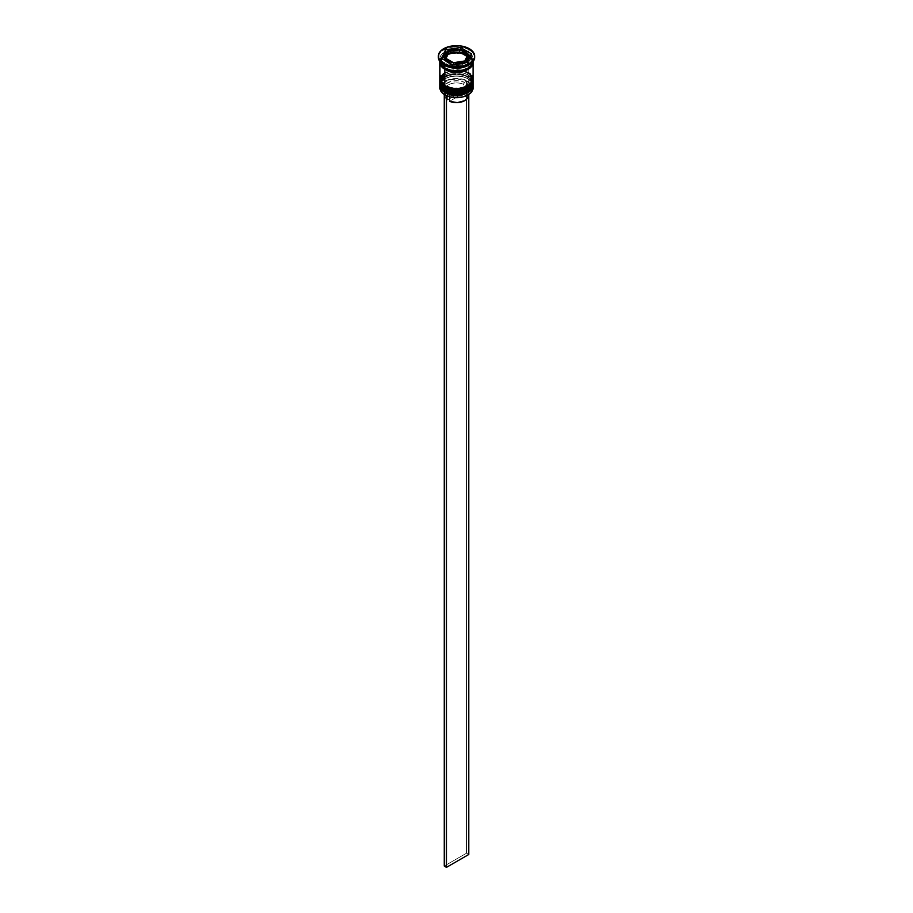 <?xml version="1.0" encoding="UTF-8"?>
<svg xmlns="http://www.w3.org/2000/svg" width="913" height="913" viewBox="0 0 913 913"><rect width="100%" height="100%" fill="white"/><g stroke="black" fill="none" stroke-linecap="round" stroke-linejoin="round"><path stroke-width="0.68" stroke-dasharray="4.57 3.42" d="M445.464 91.3A15.601 9.004 0 0 0 467.536 91.3A15.601 9.004 0 0 0 467.536 78.564L462.469 76.612L456.5 75.927L450.531 76.612L445.464 78.564L442.086 81.485L440.899 84.932L442.086 88.378L445.464 91.3A15.601 9.004 0 0 0 462.469 93.252A15.601 9.004 0 0 0 472.101 84.932L470.914 81.485L467.536 78.564A15.601 9.004 0 0 0 445.464 78.564A15.601 9.004 0 0 0 445.464 91.3L445.464 89.497L442.086 86.575L440.899 83.129L442.086 79.682L445.464 76.76L450.531 74.809L456.5 74.124L462.469 74.809L467.536 76.76A15.601 9.004 180 0 1 467.536 89.497A15.601 9.004 180 0 1 445.464 89.497A15.601 9.004 180 0 1 445.464 76.76A15.601 9.004 180 0 1 467.536 76.76L470.914 79.682L472.101 83.129L470.914 86.575L467.536 89.497L459.547 91.962L453.453 91.962L445.464 89.497L445.464 91.3A15.601 9.004 180 0 1 445.464 78.564A15.601 9.004 180 0 1 467.536 78.564L467.536 78.564A15.601 9.004 180 0 1 467.536 91.3A15.601 9.004 180 0 1 445.464 91.3A15.601 9.004 0 0 1 440.899 84.932A15.601 9.004 0 0 1 450.531 76.612A15.601 9.004 0 0 1 467.536 78.564L467.536 76.76A15.601 9.004 180 0 1 472.101 83.129A15.601 9.004 180 0 1 462.469 91.448A15.601 9.004 180 0 1 445.464 89.497L441.196 84.886L441.196 81.371L445.464 76.76L450.531 74.809L456.5 74.124L462.469 74.809L467.536 76.76L471.804 81.371L471.804 84.886L470.914 86.575L465.162 90.627L456.5 92.145L450.531 91.448L445.464 89.497A15.601 9.004 180 0 1 440.899 83.129A15.601 9.004 180 0 1 450.531 74.809A15.601 9.004 180 0 1 467.536 76.76L468.198 78.952L467.536 78.564A15.601 9.004 0 0 1 472.101 84.932L470.914 88.378L467.536 91.3M473.048 84.167A16.548 9.552 0 0 0 468.198 77.411A16.548 9.552 180 0 1 472.9 85.445M472.9 85.183A16.548 9.552 0 0 0 468.198 77.148A16.548 9.552 180 0 1 473.037 83.517M444.802 90.912A16.548 9.552 180 0 1 440.1 82.878A16.548 9.552 180 0 1 451.216 75.106A16.548 9.552 180 0 1 468.198 77.411L468.198 77.411A16.548 9.552 0 0 0 450.269 75.311A16.548 9.552 0 0 0 439.952 84.03M473.048 83.905C473.311 81.577 471.622 79.18 468.004 76.715C459.159 71.876 441.481 72.972 439.952 83.905A16.548 9.552 180 0 1 450.166 75.083A16.548 9.552 180 0 1 468.198 77.148A16.548 9.552 0 0 0 451.216 74.855A16.548 9.552 0 0 0 440.1 82.627A16.548 9.552 0 0 0 444.802 90.661M447.838 92.418L450.531 93.252M462.469 93.252L465.162 92.418M445.464 87.443A15.601 9.004 0 0 0 467.536 87.443A15.601 9.004 0 0 0 467.536 74.706L462.469 72.755L456.5 72.07L450.531 72.755L445.464 74.706L442.086 77.628L440.899 81.074L442.086 84.521L445.464 87.443A15.601 9.004 0 0 0 462.469 89.394A15.601 9.004 0 0 0 472.101 81.074L470.914 77.628L467.536 74.706A15.601 9.004 0 0 0 445.464 74.706A15.601 9.004 0 0 0 445.464 87.443L445.464 85.639L442.086 82.718L440.899 79.271L442.086 75.825L445.464 72.903L450.531 70.952L456.5 70.267L462.469 70.952L467.536 72.903A15.601 9.004 180 0 1 467.536 85.639A15.601 9.004 180 0 1 445.464 85.639A15.601 9.004 180 0 1 445.464 72.903A15.601 9.004 180 0 1 467.536 72.903L470.914 75.825L472.101 79.271L470.914 82.718L467.536 85.639L459.547 88.105L453.453 88.105L445.464 85.639L445.464 87.443A15.601 9.004 180 0 1 445.464 74.706A15.601 9.004 180 0 1 467.536 74.706L467.536 74.706A15.601 9.004 180 0 1 467.536 87.443A15.601 9.004 180 0 1 445.464 87.443A15.601 9.004 0 0 1 440.899 81.074A15.601 9.004 0 0 1 450.531 72.755A15.601 9.004 0 0 1 467.536 74.706L467.536 72.903A15.601 9.004 180 0 1 472.101 79.271A15.601 9.004 180 0 1 462.469 87.591A15.601 9.004 180 0 1 445.464 85.639L441.196 81.029L441.196 77.514L445.464 72.903L450.531 70.952L456.5 70.267L462.469 70.952L467.536 72.903L471.804 77.514L471.804 81.029L469.476 84.281L462.469 87.591L453.453 88.105L445.464 85.639A15.601 9.004 180 0 1 440.899 79.271A15.601 9.004 180 0 1 449.721 71.157A15.601 9.004 180 0 1 463.279 71.157A15.601 9.004 180 0 1 467.536 72.903L468.198 75.094L467.536 74.706A15.601 9.004 0 0 1 472.101 81.074L470.914 84.521L467.536 87.443M473.048 80.298A16.548 9.552 0 0 0 468.198 73.542A16.548 9.552 180 0 1 472.9 81.588M472.9 81.325A16.548 9.552 0 0 0 468.198 73.291A16.548 9.552 180 0 1 473.037 79.659M444.802 87.055A16.548 9.552 180 0 1 440.1 79.02A16.548 9.552 180 0 1 451.216 71.248A16.548 9.552 180 0 1 468.198 73.542L468.198 73.542A16.548 9.552 0 0 0 450.269 71.454A16.548 9.552 0 0 0 439.952 80.173M473.048 80.047C473.311 77.708 471.622 75.311 468.004 72.857C459.159 68.019 441.481 69.114 439.952 80.047A16.548 9.552 180 0 1 450.166 71.214A16.548 9.552 180 0 1 468.198 73.291A16.548 9.552 0 0 0 451.216 70.997A16.548 9.552 0 0 0 440.1 78.758A16.548 9.552 0 0 0 444.802 86.803M447.838 88.561L450.531 89.394M462.469 89.394L465.162 88.561M444.916 67.95A16.388 9.461 0 0 0 468.084 67.95A16.388 9.461 0 0 0 468.084 54.563A16.388 9.461 0 0 0 444.916 54.563A16.388 9.461 0 0 0 444.916 67.95L441.356 64.88L440.112 61.262L441.356 57.633L447.393 53.388L456.5 51.801L462.777 52.52L470.127 56.001L472.569 59.413L472.888 61.262L471.644 64.88L468.084 67.95L462.777 70.004L453.305 70.541L444.916 67.95M467.536 55.533A15.601 9.004 180 0 1 471.964 63.111A15.601 9.004 180 0 1 461.487 70.438A15.601 9.004 180 0 1 445.464 68.27A15.601 9.004 180 0 1 441.036 60.692A15.601 9.004 180 0 1 451.513 53.365A15.601 9.004 180 0 1 467.536 55.533A15.601 9.004 0 0 0 451.513 53.365A15.601 9.004 0 0 0 441.036 60.692A15.601 9.004 0 0 0 445.464 68.27A15.601 9.004 0 0 0 461.487 70.438A15.601 9.004 0 0 0 471.964 63.111A15.601 9.004 0 0 0 467.536 55.533M468.084 94.838A16.229 9.37 0 0 0 467.981 81.656L468.198 81.268A16.548 9.552 180 0 1 472.923 86.861M472.991 84.955A16.548 9.552 0 0 0 468.198 78.952L468.198 78.952A16.548 9.552 180 0 1 473.048 85.708M472.991 81.097A16.548 9.552 0 0 0 468.198 75.094L468.198 75.094A16.548 9.552 180 0 1 473.048 81.85M468.198 65.439A16.548 9.552 0 0 0 468.198 51.927L469.316 49.998A18.123 10.465 180 0 1 474.589 56.754A18.123 10.465 0 0 0 469.316 49.998L469.316 48.72L469.316 49.998A18.123 10.465 0 0 0 449.561 47.738A18.123 10.465 0 0 0 438.377 57.405M473.048 88.025A16.548 9.552 0 0 0 468.198 81.268L468.198 78.952L468.198 81.268A16.548 9.552 0 0 0 450.166 79.191A16.548 9.552 0 0 0 439.952 88.025M473.048 83.129L471.781 79.477L468.198 76.372L468.198 75.094L468.198 76.372A16.548 9.552 0 0 0 450.166 74.307A16.548 9.552 0 0 0 439.952 83.129L440.271 81.268L442.748 77.822L450.166 74.307L459.73 73.759L468.198 76.372A16.548 9.552 0 0 1 473.014 82.49M473.048 79.271A16.548 9.552 0 0 0 468.198 72.515L468.198 55.796A16.548 9.552 180 0 1 473.014 61.901M473.048 58.683L473.025 61.685A16.548 9.552 0 0 0 473.048 61.262A16.548 9.552 0 0 0 468.198 54.506L468.198 51.927A16.548 9.552 180 0 1 473.048 58.683A16.548 9.552 180 0 1 468.734 65.12M444.916 69.24A16.388 9.461 180 0 1 444.916 55.853A16.388 9.461 180 0 1 468.084 55.853L459.696 53.262L450.223 53.81L442.873 57.291L441.356 58.923L440.112 62.575M464.854 53.856A11.823 6.825 0 0 0 459.57 52.098L464.854 53.856L464.854 51.288L464.854 53.856L467.913 56.914A11.823 6.825 0 0 0 464.854 53.856M440.077 86.861A16.548 9.552 180 0 1 451.113 78.986A16.548 9.552 180 0 1 468.198 81.268L467.981 81.656A16.229 9.37 0 0 0 445.019 81.656A16.229 9.37 0 0 0 445.019 94.906L440.58 90.102L440.58 86.45L441.504 84.692L447.484 80.492L456.5 78.906L465.516 80.492L471.496 84.692L472.42 86.45L472.42 90.102L467.981 94.906M444.243 94.073L446.468 95.351L448.431 94.222L457.287 95.819L465.744 93.617L469.202 90.09L469.487 87.374L466.794 83.619L468.757 82.49L466.532 81.2L464.569 82.33L458.075 80.778L451.136 81.394L445.738 83.985L443.798 86.473L443.513 89.189L446.206 92.932L444.243 94.073L446.206 92.932A13.079 7.555 180 0 1 447.256 82.935A13.079 7.555 180 0 1 464.569 82.33L463.439 84.27A11.504 6.642 0 0 0 448.363 84.875A11.504 6.642 0 0 0 447.324 93.571L446.206 92.932L447.324 93.571A11.504 6.642 180 0 1 444.996 89.565A11.504 6.642 180 0 1 451.376 83.619A11.504 6.642 180 0 1 463.439 84.27L463.439 90.707A11.504 6.642 0 0 0 451.376 90.056A11.504 6.642 0 0 0 444.996 96.002A11.504 6.642 0 0 0 447.324 100.008L447.324 93.571L447.324 100.008L463.439 90.707L455.713 89.371L449.949 90.535L447.05 92.213L445.019 95.545L445.476 97.896L447.324 100.008L463.439 90.707L463.439 84.27L464.569 82.33L466.532 81.2L466.532 853.199L444.243 866.06L466.532 853.199L466.532 81.2L468.757 82.49L468.757 94.438L468.757 82.49L466.794 83.619A13.079 7.555 180 0 1 465.744 93.617A13.079 7.555 180 0 1 448.431 94.222L449.561 94.861A11.504 6.642 0 0 0 464.637 94.267A11.504 6.642 0 0 0 465.676 85.56L466.794 83.619L465.676 85.56A11.504 6.642 180 0 1 468.004 89.565A11.504 6.642 180 0 1 461.624 95.511A11.504 6.642 180 0 1 449.561 94.861L449.561 96.744L449.561 94.861L448.431 94.222L446.468 95.648L444.243 94.073M467.981 96.458L467.524 94.107L465.676 91.985L465.676 85.56L465.676 91.985L449.561 101.297L465.676 91.985A11.504 6.642 0 0 1 468.004 96.002L468.004 89.565M464.843 63.522L464.843 62.826L464.843 63.522L459.559 65.28L453.453 65.28A11.823 6.825 0 0 0 464.843 63.522L453.453 65.28L464.843 63.522M453.453 64.595L453.453 65.28L453.453 64.595M453.43 65.28L453.43 64.595L453.43 65.28L448.146 63.511L445.088 60.463A11.823 6.825 0 0 0 453.43 65.28L445.088 60.463L453.43 65.28M448.135 53.867A11.823 6.825 0 0 0 444.677 58.683L446.263 55.282L448.135 53.867M459.547 52.098A11.823 6.825 0 0 0 448.157 53.856L453.441 52.098L459.547 52.098M466.737 62.095L464.865 63.499L467.924 56.926L467.924 54.358L467.913 56.914L466.988 56.378L467.913 56.914L467.913 54.369L468.323 58.694M438.411 56.754A18.123 10.465 180 0 1 450.086 47.613A18.123 10.465 180 0 1 469.316 49.998L468.198 51.927A16.548 9.552 0 0 0 444.802 51.927A16.548 9.552 0 0 0 444.802 65.439A16.548 9.552 180 0 1 439.952 58.683A16.548 9.552 180 0 1 450.166 49.861A16.548 9.552 180 0 1 468.198 51.927L468.198 54.506A16.548 9.552 0 0 0 450.166 52.429A16.548 9.552 0 0 0 439.952 61.262A16.548 9.552 0 0 0 439.975 61.685L441.219 57.599L444.802 54.506L450.166 52.429L456.5 51.71L462.834 52.429L468.198 54.506L471.781 57.599L473.048 61.262M439.952 62.541L441.219 58.889L444.802 55.796L450.166 53.719L456.5 52.988L462.834 53.719L468.198 55.796L471.781 58.889L473.048 62.541M472.888 62.575L471.644 58.923L468.084 55.853M439.986 61.901A16.548 9.552 180 0 1 450.691 53.605A16.548 9.552 180 0 1 468.198 55.796L468.198 72.515A16.548 9.552 0 0 0 464.329 70.86A16.548 9.552 0 0 0 448.671 70.86A16.548 9.552 0 0 0 439.952 79.271M468.198 72.515L459.73 69.902L453.27 69.902L444.802 72.515L441.219 75.619M471.781 75.619L470.252 73.964M440.009 81.097A16.548 9.552 180 0 1 450.771 72.88A16.548 9.552 180 0 1 468.198 75.094A16.548 9.552 0 0 0 444.802 75.094A16.548 9.552 0 0 0 440.009 81.097M440.009 84.955A16.548 9.552 180 0 1 450.771 76.738A16.548 9.552 180 0 1 468.198 78.952A16.548 9.552 0 0 0 444.802 78.952A16.548 9.552 0 0 0 440.009 84.955M452.494 64.743L452.494 67.311L467.433 65.006L467.433 62.426L467.433 65.006L471.439 56.378L470.503 55.83L471.439 56.378L471.439 53.799L471.439 56.378L467.433 65.006L452.494 67.311L452.494 64.743M441.561 58.421L441.561 61L452.494 67.311L441.561 61L441.561 58.421M442.497 58.968L441.561 61L442.497 58.968M460.506 49.69L459.57 50.204L460.506 49.69M459.547 50.204L448.157 51.973L459.547 50.204M448.135 51.973L446.845 52.178L448.135 51.973M467.913 54.335L460.506 50.055L467.913 54.335M446.012 58.421L445.088 60.429L446.012 58.421M468.323 58.683A11.823 6.825 0 0 0 467.924 56.926L464.865 63.499A11.823 6.825 0 0 0 466.155 62.62M468.757 854.488L466.532 853.199L468.757 854.488M472.101 61.901C473.162 68.954 454.275 73.827 445.304 67.916L440.899 61.901C439.838 54.848 458.714 49.975 467.696 55.898L472.101 61.901M468.198 78.952L467.536 78.564M468.198 75.094L467.536 74.706M472.101 83.129L472.101 84.932M472.101 79.271L472.101 81.074M464.637 94.267L465.744 93.617M439.952 58.683L439.952 61.262M440.899 79.271L440.899 81.074M440.899 83.129L440.899 84.932M444.802 75.094L445.464 74.706M444.802 78.952L445.464 78.564M444.996 89.565L444.996 96.002"/><path stroke-width="1.37" d="M472.9 85.445A16.548 9.552 180 0 1 461.784 93.217A16.548 9.552 180 0 1 444.802 90.912L444.802 90.912A16.548 9.552 0 0 0 462.834 92.989A16.548 9.552 0 0 0 473.048 84.167C473.596 92.955 454.434 97.326 444.996 91.346C441.356 88.858 439.678 86.461 439.952 84.167A16.548 9.552 0 0 0 444.802 90.912L444.802 90.661A16.548 9.552 0 0 0 461.784 92.955A16.548 9.552 0 0 0 472.9 85.183M473.037 83.517A16.548 9.552 180 0 1 473.048 83.905A16.548 9.552 180 0 1 462.834 92.727A16.548 9.552 180 0 1 444.802 90.661L444.802 90.912M444.802 90.661A16.548 9.552 180 0 1 439.952 83.905L439.952 84.167A16.548 9.552 0 0 1 439.952 84.03M444.996 91.346L447.838 92.418M450.531 93.252L456.5 93.936L462.469 93.252M465.162 92.418L467.536 91.3M472.9 81.588A16.548 9.552 180 0 1 461.784 89.348A16.548 9.552 180 0 1 444.802 87.055L444.802 87.055A16.548 9.552 0 0 0 462.834 89.132A16.548 9.552 0 0 0 473.048 80.298C473.596 89.097 454.434 93.468 444.996 87.488C441.356 85 439.678 82.604 439.952 80.298A16.548 9.552 0 0 0 444.802 87.055L444.802 86.803A16.548 9.552 0 0 0 461.784 89.097A16.548 9.552 0 0 0 472.9 81.325M473.048 80.298L473.037 79.648A16.548 9.552 180 0 1 473.048 80.047A16.548 9.552 180 0 1 462.834 88.869A16.548 9.552 180 0 1 444.802 86.803L444.802 87.055M444.802 86.803A16.548 9.552 180 0 1 439.952 80.047L439.952 80.298A16.548 9.552 0 0 1 439.952 80.173M444.996 87.488L447.838 88.561M450.531 89.394L456.5 90.079L462.469 89.394M465.162 88.561L467.536 87.443M472.923 86.861A16.548 9.552 180 0 1 468.198 94.781A16.548 9.552 180 0 1 444.802 94.781L445.019 94.906A16.229 9.37 0 0 0 467.981 94.906A16.229 9.37 0 0 0 468.084 94.838M439.952 85.708A16.548 9.552 180 0 1 440.009 84.955A16.548 9.552 0 0 0 444.802 92.464A16.548 9.552 180 0 1 439.952 85.708L439.952 88.025A16.548 9.552 0 0 0 444.802 94.781L444.802 92.464L444.802 94.781A16.548 9.552 0 0 0 462.834 96.846A16.548 9.552 0 0 0 473.048 88.025L473.048 85.708A16.548 9.552 180 0 1 462.834 94.53A16.548 9.552 180 0 1 444.802 92.464L445.327 91.54L444.802 92.464A16.548 9.552 0 0 0 463.427 94.381A16.548 9.552 0 0 0 472.991 84.955M439.952 81.85A16.548 9.552 180 0 1 440.009 81.097A16.548 9.552 0 0 0 444.802 88.595A16.548 9.552 180 0 1 439.952 81.85L439.952 83.129A16.548 9.552 0 0 0 444.802 89.885L444.802 88.595L444.802 89.885A16.548 9.552 0 0 0 462.834 91.962A16.548 9.552 0 0 0 473.048 83.129L473.048 81.85A16.548 9.552 180 0 1 462.834 90.672A16.548 9.552 180 0 1 444.802 88.595L445.327 87.682L444.802 88.595A16.548 9.552 0 0 0 463.427 90.524A16.548 9.552 0 0 0 472.991 81.097M438.377 56.115L438.377 57.405A18.123 10.465 0 0 0 443.684 64.8L443.684 63.511A18.123 10.465 180 0 1 438.377 56.115A18.123 10.465 180 0 1 449.561 46.449A18.123 10.465 180 0 1 469.316 48.72L460.038 45.855L449.561 46.449L441.436 50.295L438.731 54.072L438.731 58.158L439.758 60.121L443.684 63.511L449.561 65.782L456.5 66.581L463.439 65.782L469.316 63.511L473.242 60.121L474.269 58.158L474.623 56.115L473.242 52.109L469.316 48.72A18.123 10.465 180 0 1 474.623 56.115A18.123 10.465 180 0 1 463.439 65.782A18.123 10.465 180 0 1 443.684 63.511L443.684 64.8L444.802 65.439A16.548 9.552 0 0 0 468.198 65.439L469.316 64.8A18.123 10.465 180 0 1 443.684 64.8A18.123 10.465 0 0 0 463.439 67.06A18.123 10.465 0 0 0 474.623 57.405A18.123 10.465 0 0 0 474.589 56.754A18.123 10.465 180 0 1 469.316 64.8M439.952 83.129L441.219 86.792L444.802 89.885L450.166 91.962L456.5 92.681L462.834 91.962L468.198 89.885L471.781 86.792L473.048 83.129A16.548 9.552 0 0 0 473.014 82.49M441.219 75.619L439.952 79.271A16.548 9.552 0 0 0 444.802 86.027L444.802 69.297L453.27 71.91L462.834 71.374L470.252 67.859L472.729 64.412L473.014 61.901A16.548 9.552 180 0 1 473.048 62.541A16.548 9.552 180 0 1 462.834 71.374A16.548 9.552 180 0 1 444.802 69.297L444.802 86.027A16.548 9.552 0 0 0 462.834 88.093A16.548 9.552 0 0 0 473.048 79.271L471.781 75.619M468.734 65.12A16.548 9.552 180 0 1 444.802 65.439L444.802 68.019A16.548 9.552 0 0 0 462.492 70.164A16.548 9.552 0 0 0 473.025 61.685M459.57 52.098L459.57 49.519A11.823 6.825 180 0 1 464.854 51.288A11.823 6.825 180 0 1 467.913 54.335L467.913 54.369A11.823 6.825 180 0 1 468.323 56.115A11.823 6.825 180 0 1 464.865 60.931L464.865 62.826L464.865 60.931L467.913 57.884L467.924 54.358L464.865 60.931L467.924 54.358L464.854 51.288L459.57 49.519L470.503 55.83L459.57 49.519L459.57 52.098L466.988 56.378L459.57 52.098M468.198 94.781L462.708 96.938L456.5 97.645L450.292 96.938L444.802 94.781A16.548 9.552 180 0 1 440.077 86.861M467.981 96.458L466.965 98.752L464.637 100.692L457.287 102.621L449.561 101.297L449.561 96.744L449.561 101.297A11.504 6.642 0 0 0 461.624 101.948A11.504 6.642 0 0 0 468.004 96.002L468.004 94.895M464.843 60.943A11.823 6.825 180 0 1 453.453 62.7L453.453 64.595L453.453 62.7L459.559 62.7L464.843 60.943L453.453 62.7L464.843 60.943L464.843 62.826L464.843 60.943M453.43 64.595L453.43 62.7A11.823 6.825 180 0 1 445.088 57.884L445.088 60.463L445.088 57.884A11.823 6.825 180 0 1 444.677 56.115A11.823 6.825 180 0 1 448.135 51.299L448.135 53.867L446.012 58.421L448.135 53.867L448.135 51.299L445.088 54.346L445.076 57.873L448.146 60.943L453.43 62.7L445.088 57.884L448.135 51.299L445.076 57.873L445.076 60.441L444.677 58.683A11.823 6.825 0 0 0 445.076 60.441L445.076 57.873L453.43 62.7L453.43 64.595M448.157 51.276A11.823 6.825 180 0 1 459.547 49.519L459.547 52.098L448.157 53.856L448.157 51.276L459.547 49.519L456.489 49.291L448.157 51.276L459.547 49.519L459.547 52.098L448.157 53.856L448.157 51.276M468.312 55.99A16.388 9.461 180 0 1 467.97 69.308A16.388 9.461 180 0 1 444.916 69.24L453.305 71.83L462.777 71.282L470.127 67.802L471.644 66.17L472.888 62.541M467.433 62.426L452.494 64.743L441.561 58.421L445.567 49.804L460.506 47.487L471.439 53.799L467.433 62.426L452.494 64.743L441.561 58.421L445.567 49.804L445.567 52.372L442.497 58.968L445.567 52.372L445.567 49.804L460.506 47.487L460.506 49.69L460.506 47.487L471.439 53.799L467.433 62.426M439.975 61.685A16.548 9.552 0 0 0 444.802 68.019L444.802 65.439L443.684 64.8A18.123 10.465 180 0 1 438.411 56.754M439.952 61.262L441.219 64.914L444.802 68.019L450.166 70.084L456.5 70.815L462.834 70.084L468.198 68.019L471.781 64.914L473.048 61.262M439.952 62.541A16.548 9.552 180 0 0 444.802 69.297L441.219 66.204L439.986 61.901A16.548 9.552 180 0 0 439.952 62.541L439.952 79.271L441.219 82.923L447.313 87.214L456.5 88.823L465.687 87.214L471.781 82.923L473.048 79.271L473.048 62.541M440.112 62.541L441.356 66.17L444.916 69.24M470.252 73.964L468.198 72.515M444.802 65.439L443.684 64.8M446.845 52.178L445.567 52.372L446.845 52.178M468.323 58.694L466.155 62.62A11.823 6.825 0 0 0 468.323 58.683L468.323 56.115M468.757 94.438L468.757 854.488L446.468 867.35L446.468 95.648L446.468 867.35L444.243 866.06L444.243 94.438L444.243 866.06L446.468 867.35L468.757 854.488L468.757 94.438M473.048 84.167L473.037 83.505M474.623 56.115L474.623 57.405M444.677 56.115L444.677 58.683"/></g></svg>
